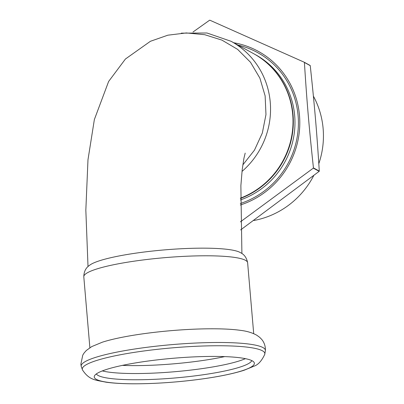 <?xml version="1.0" encoding="UTF-8"?>
<svg xmlns="http://www.w3.org/2000/svg" width="404" height="404" viewBox="0 0 404 404"><rect width="100%" height="100%" fill="white"/><g stroke="black" fill="none" stroke-linecap="round" stroke-linejoin="round"><path stroke-width="0.61" d="M152.641 349.869A91.622 13.554 -4.9 0 1 264.761 354.333C261.736 360.817 258.207 364.741 254.167 366.115L244.051 370.271C232.795 373.851 217.907 376.871 199.394 379.336C177.513 382.184 156.363 383.674 135.946 383.8C124.119 383.845 114.165 383.31 106.075 382.204C95.718 380.033 89.34 380.341 82.502 369.958A91.622 13.554 -4.9 0 1 152.641 349.869M252.253 360.838A80.356 11.888 175.1 0 0 155.964 360.03A80.356 11.888 175.1 0 0 94.46 375.922A80.356 11.888 175.1 0 0 192.663 380.179A80.356 11.888 175.1 0 0 253.99 362.247A80.356 11.888 175.1 0 0 252.253 360.838M81.214 366.383L80.866 364.13L82.775 355.096L84.153 352.929L86.33 350.48L91.738 346.597L102.328 342.203A82.214 12.16 175.1 0 1 153.197 332.487A82.214 12.16 175.1 0 1 240.501 330.356C246.793 331.088 252.227 332.709 256.787 335.229L259.676 337.325L261.605 339.294C264.246 342.375 265.514 346.152 265.418 350.632A92.455 13.675 175.1 0 0 265.418 350.546A92.455 13.675 175.1 0 0 152.182 346.647A92.455 13.675 175.1 0 0 81.209 366.342L82.552 370.049A91.622 13.554 -4.9 0 1 82.502 369.958M224.674 356.611A78.209 11.57 -4.9 0 1 190.648 362.1A78.209 11.57 -4.9 0 1 122.392 365.378M245.4 358.656A78.209 11.57 -4.9 0 1 191.324 370.024A78.209 11.57 -4.9 0 1 102.313 370.923M96.344 373.927A78.209 11.57 175.1 0 0 191.86 376.25A78.209 11.57 175.1 0 0 251.798 360.6M240.38 198.475A80.068 77.305 -61.2 0 0 293.046 114.787A80.068 77.305 -61.2 0 0 253.914 53.833A80.068 77.305 -61.2 0 0 253.752 53.742M233.724 42.748A84.36 81.446 118.8 0 1 299.49 115.544A84.36 81.446 118.8 0 1 240.279 205.02M313.393 96.137A84.163 81.255 118.8 0 1 323.134 128.654A84.163 81.255 118.8 0 1 318.817 163.681M313.731 175.588A84.163 81.255 118.8 0 1 253.828 220.503M310.247 65.655C314.635 106.459 316.766 131.315 319.286 171.089L313.438 167.882C309.05 127.078 306.919 102.222 304.404 62.448L310.247 65.655A107.237 103.535 118.8 0 0 310.09 65.438L304.247 62.231L209.853 20.2A107.237 103.535 118.8 0 0 209.585 20.23L193.011 32.007M240.4 221.867L313.327 168.135L319.17 171.341L240.638 229.927M319.286 171.089A107.237 103.535 118.8 0 1 319.17 171.341M313.438 167.882A107.237 103.535 118.8 0 1 313.327 168.135M240.385 198.172A80.068 77.305 -61.2 0 0 288.481 148.308A80.068 77.305 -61.2 0 0 253.591 53.651L231.123 41.319L206.974 32.997L181.29 33.148M242.814 164.933L254.475 150.126L262.342 132.997L265.968 114.564L265.13 95.884L259.883 78.129L250.531 62.307L237.623 49.379L221.958 40.127L204.692 34.694L186.3 32.941L167.842 35.188L150.409 41.294L125.432 59.009L108.626 81.467L94.364 119.544L87.981 159.782L85.835 210.196L88.016 266.564M90.092 264.898A77.361 11.443 -4.9 0 1 147.324 251.636A77.361 11.443 -4.9 0 1 239.4 252.096C240.804 252.924 246.031 254.464 247.627 262.767A82.214 12.16 175.1 0 0 245.455 260.307A82.214 12.16 175.1 0 0 146.94 259.484A82.214 12.16 175.1 0 0 83.8 276.811C83.987 268.256 88.915 265.923 90.092 264.898M253.914 53.833L255.545 54.727A80.068 77.305 118.8 0 1 294.678 115.68A80.068 77.305 118.8 0 1 240.35 199.975M240.294 203.535A82.931 80.068 -61.2 0 0 298.101 115.711A82.931 80.068 -61.2 0 0 237.931 45.056M242.006 171.427A80.068 77.305 -61.2 0 0 231.123 41.319M241.9 253.5L240.875 185.689L242.198 169.72L243.915 158.358L245.188 153.121M83.8 276.811L89.875 347.708M247.627 262.767L253.707 333.664M264.726 354.434L265.418 350.546"/></g></svg>
